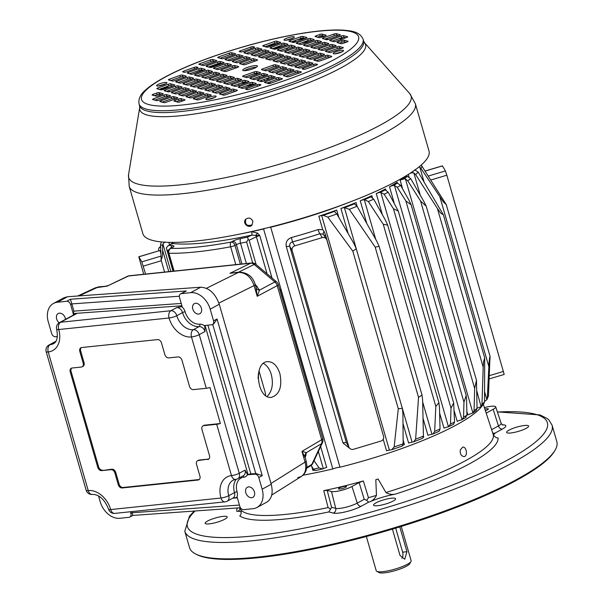 <?xml version="1.0" encoding="UTF-8"?>
<svg xmlns="http://www.w3.org/2000/svg" width="603" height="603" viewBox="0 0 603 603"><rect width="100%" height="100%" fill="white"/><g stroke="black" fill="none" stroke-linecap="round" stroke-linejoin="round"><path stroke-width="0.9" d="M197.58 460.752L198.447 460.285A3.822 2.781 -118.4 0 1 199.231 460.044L208.54 459.071L198.364 460.511A3.822 2.781 -118.4 0 0 197.58 460.752A3.822 2.781 -118.4 0 0 196.54 464.416L199.917 476.114A3.822 2.781 -118.4 0 1 198.869 479.777A3.822 2.781 -118.4 0 1 198.086 480.018L122.16 487.963A3.822 2.781 -118.4 0 1 118.256 484.661L114.879 472.956A3.822 2.781 -118.4 0 0 110.975 469.662L101.666 470.634A3.822 2.781 -118.4 0 1 97.761 467.333L70.219 371.915A3.822 2.781 -118.4 0 1 71.267 368.252A3.822 2.781 -118.4 0 1 72.043 368.018L81.36 367.039A3.822 2.781 -118.4 0 0 82.136 366.805A3.822 2.781 -118.4 0 0 83.184 363.142L79.807 351.443A3.822 2.781 -118.4 0 1 80.847 347.78A3.822 2.781 -118.4 0 1 81.631 347.539L157.556 339.595A3.822 2.781 -118.4 0 1 161.461 342.896L164.838 354.594A3.822 2.781 -118.4 0 0 168.742 357.896L178.058 356.923A3.822 2.781 -118.4 0 1 181.963 360.225L189.493 386.327A3.822 2.781 -118.4 0 0 193.397 389.628L206.294 388.279L191.483 336.971A21.979 15.987 61.6 0 1 169.036 317.992L58.725 329.532A21.979 15.987 61.6 0 1 48.225 351.964A5.736 1.131 163.9 0 1 46.175 351.677L86.191 490.299A5.736 5.736 0 0 0 92.297 494.415C99.088 494.347 104.53 499.307 108.638 509.279A5.736 5.736 0 0 0 114.743 513.394A5.736 3.769 84 0 1 110.688 509.565A5.736 1.131 163.9 0 1 108.638 509.279M296.035 55.227L292.056 54.127A1.915 0.377 -16.1 0 1 291.935 54.044A1.915 0.377 -16.1 0 1 293.111 53.328L303.407 49.634A1.915 0.377 -16.1 0 1 305.781 49.205L309.761 50.298A1.915 0.377 -16.1 0 1 309.882 50.388A1.915 0.377 -16.1 0 1 308.706 51.097L298.41 54.798A1.915 0.377 -16.1 0 1 296.035 55.227M322.213 237.627L294.784 245.843A3.822 3.746 149.6 0 0 292.161 250.539L348.805 446.77A3.822 3.746 149.6 0 0 353.501 449.28L380.93 441.064A3.822 3.746 149.6 0 0 383.553 436.368L326.909 240.137A3.822 3.746 149.6 0 0 322.213 237.627L319.922 233.723A3.822 0.58 72.1 0 1 318.105 229.57L322.703 229.622L318.836 216.228A3.822 0.754 163.9 0 1 321.678 215.542L389.387 450.117L391.739 449.702L394.143 446.966L398.297 408.766L352.808 251.165L356.267 248.753L353.969 243.627L336.806 213.975A139.497 27.565 163.9 0 1 327.806 217.133L352.808 251.165M291.739 66.021A1.915 0.377 -16.1 0 0 294.113 65.591L304.409 61.898A1.915 0.377 -16.1 0 0 305.585 61.182A1.915 0.377 -16.1 0 0 305.465 61.099L301.485 59.998A1.915 0.377 -16.1 0 0 299.111 60.436L288.814 64.129A1.915 0.377 -16.1 0 0 287.639 64.838A1.915 0.377 -16.1 0 0 287.759 64.928L291.739 66.021M326.562 50.584A1.915 0.377 -16.1 0 0 325.394 51.293A1.915 0.377 -16.1 0 0 325.514 51.383L329.487 52.476A1.915 0.377 -16.1 0 0 331.869 52.046L342.165 48.346A1.915 0.377 -16.1 0 0 343.333 47.637A1.915 0.377 -16.1 0 0 343.213 47.554L339.24 46.454A1.915 0.377 -16.1 0 0 336.858 46.883L326.562 50.584L326.909 51.768M306.045 68.885L316.341 65.184A1.915 0.377 -16.1 0 0 317.517 64.476A1.915 0.377 -16.1 0 0 317.397 64.393L316.07 64.024A1.915 0.377 -16.1 0 0 313.688 64.453L303.392 68.154A1.915 0.377 -16.1 0 0 302.224 68.863A1.915 0.377 -16.1 0 0 302.344 68.953L303.663 69.315A1.915 0.377 -16.1 0 0 306.045 68.885M454.255 411.118L457.21 421.361A3.822 0.754 -16.1 0 1 461.25 419.974L465.938 417.442M397.445 183.108A3.822 0.754 163.9 0 1 396.638 182.882A3.822 0.754 163.9 0 1 397.166 182.279A133.323 26.344 163.9 0 1 389.508 186.787A3.822 0.754 163.9 0 1 393.548 185.4A135.901 26.849 -16.1 0 0 397.445 183.108L400.596 185.34A27386.421 17635.18 64.1 0 1 409.015 200.294L411.14 204.809L405.872 200.957L397.234 187.307L394.407 185.362L393.548 185.4M224.829 71.523L220.849 70.43A1.915 0.377 -16.1 0 1 220.728 70.34A1.915 0.377 -16.1 0 1 221.904 69.631L232.2 65.938A1.915 0.377 -16.1 0 1 234.582 65.501L238.554 66.601A1.915 0.377 -16.1 0 1 238.675 66.684A1.915 0.377 -16.1 0 1 237.499 67.4L227.203 71.094A1.915 0.377 -16.1 0 1 224.829 71.523M359.117 482.581L351.971 486.485A12.422 2.457 -16.1 0 1 331.477 491.513L327.218 490.405L323.743 490.684A131.371 25.959 -16.1 0 0 363.368 480.96L359.117 482.581L364.22 499.299L366.692 500.309L368.652 502.163L361.137 506.271A3.822 2.804 61.3 0 1 357.247 503.106L364.22 499.299M363.368 480.96L368.456 497.679L366.692 500.309M493.02 434.002C494.324 436.655 496.013 437.982 498.07 437.989A135.811 26.834 163.9 0 1 395.342 494.143C392.086 494.784 388.95 494.249 385.928 492.53L378.089 479.008A131.446 25.974 -16.1 0 1 375.812 479.694L376.468 495.38C374.885 498.493 372.654 500.648 369.79 501.847A135.811 26.834 163.9 0 1 368.652 502.163M239.655 507.794L239.783 508.306C239.821 510.349 238.803 511.329 236.73 511.261A135.811 26.834 163.9 0 1 237.288 507.967M327.218 490.405L331.582 507.304L328.846 511.932A135.811 26.834 163.9 0 1 239.73 515.889C241.087 514.849 241.471 512.889 240.891 510.017L240.28 507.749M330.678 509.143L328.115 507.575L323.743 490.684M460.255 449.981L462.72 447.117C466.594 446.401 468.049 456.448 463.986 456.592C461.22 456.132 459.976 453.931 460.255 449.981M241.17 511.962A25.801 5.095 -16.1 0 0 236.73 511.261M289.063 41.321A1.915 0.377 163.9 0 1 288.943 41.238A1.915 0.377 163.9 0 1 290.118 40.522L300.415 36.828A1.915 0.377 163.9 0 1 302.789 36.399L306.769 37.492A1.915 0.377 163.9 0 1 306.889 37.582A1.915 0.377 163.9 0 1 305.713 38.291L295.417 41.984A1.915 0.377 163.9 0 1 293.035 42.421L289.063 41.321M198.666 76.287L194.686 75.187A1.915 0.377 -16.1 0 1 194.565 75.104A1.915 0.377 -16.1 0 1 195.741 74.395L206.038 70.694A1.915 0.377 -16.1 0 1 208.412 70.265L212.392 71.358A1.915 0.377 -16.1 0 1 212.512 71.448A1.915 0.377 -16.1 0 1 211.336 72.156L201.04 75.857A1.915 0.377 -16.1 0 1 198.666 76.287M172.179 243.258L172.141 242.406M256.147 264.566L249.129 240.265L248.217 239.368L247.501 237.152L251.647 235.14A2.864 0.927 77.8 0 0 251.624 231.665A133.323 26.344 163.9 0 0 263.571 228.959L332.833 468.938A133.323 26.344 163.9 0 1 303 475.187M238.456 234.333A133.323 26.344 163.9 0 0 251.624 231.665L257.587 233.127L259.772 235.607L271.998 277.968M279.581 288.973L280.885 289.719L279.996 290.405M280.885 289.719L315.105 408.276L314.367 409.505M314.909 48.451A1.915 0.377 -16.1 0 0 317.284 48.021L327.58 44.328A1.915 0.377 -16.1 0 0 328.756 43.612A1.915 0.377 -16.1 0 0 328.635 43.529L324.663 42.429A1.915 0.377 -16.1 0 0 322.281 42.866L311.985 46.559A1.915 0.377 -16.1 0 0 310.809 47.268A1.915 0.377 -16.1 0 0 310.929 47.358L314.909 48.451M423.412 436.022L423.736 437.137A3.822 0.754 -16.1 0 0 423.216 437.363M345.18 207.455A135.901 26.849 -16.1 0 0 354.398 203.844L357.074 206.264A139.497 27.565 163.9 0 1 349.295 209.331L344.381 207.568L412.09 442.142L413.643 441.833L415.633 439.172L418.527 397.332L422.04 395.108L422.628 399.985L423.419 436.105L422.891 437.944L422.108 438.419M354.398 203.844A3.822 0.754 163.9 0 1 354.315 203.739A3.822 0.754 163.9 0 1 356.026 202.555A133.323 26.344 163.9 0 1 340.906 208.48A3.822 0.754 163.9 0 1 344.381 207.568M491.611 429.668L498.455 425.929L493.171 409.309L486.191 413.13M315.995 53.109L305.698 56.803A1.915 0.377 -16.1 0 1 303.324 57.24L299.344 56.139A1.915 0.377 -16.1 0 1 299.224 56.056A1.915 0.377 -16.1 0 1 300.4 55.34L310.696 51.647A1.915 0.377 -16.1 0 1 313.078 51.217L317.05 52.31A1.915 0.377 -16.1 0 1 317.17 52.401A1.915 0.377 -16.1 0 1 315.995 53.109M176.272 101.696L179.038 100.701L178.571 99.065L175.134 100.294A1.915 0.377 163.9 0 0 173.966 101.01A1.915 0.377 163.9 0 0 174.086 101.093L178.058 102.193A1.915 0.377 163.9 0 0 180.44 101.756L183.87 100.528A1.915 0.377 163.9 0 0 185.046 99.812A1.915 0.377 163.9 0 0 184.925 99.729L180.945 98.628A1.915 0.377 163.9 0 0 178.571 99.065M272.865 72.797A1.915 0.377 -16.1 0 0 275.239 72.368L285.536 68.667A1.915 0.377 -16.1 0 0 286.711 67.958A1.915 0.377 -16.1 0 0 286.591 67.868L282.611 66.775A1.915 0.377 -16.1 0 0 280.237 67.204L269.94 70.905A1.915 0.377 -16.1 0 0 268.765 71.614A1.915 0.377 -16.1 0 0 268.885 71.704L272.865 72.797M343.959 40.13A1.915 0.377 -16.1 0 0 341.584 40.567L338.147 41.795A1.915 0.377 -16.1 0 0 336.979 42.511A1.915 0.377 -16.1 0 0 337.1 42.594L341.072 43.695A1.915 0.377 -16.1 0 0 343.454 43.258L346.883 42.029A1.915 0.377 -16.1 0 0 348.059 41.313A1.915 0.377 -16.1 0 0 347.939 41.23L343.959 40.13L344.434 41.773L346.228 42.263M339.285 43.197L342.052 42.202A1.915 0.377 163.9 0 1 344.434 41.773M398.297 408.766L402.314 408.291L402.91 413.176L403.151 443.816L402.141 446.001M337.559 206.61A148.918 29.426 163.9 0 1 142.851 233.663L129.193 186.342A148.918 29.426 163.9 0 0 323.901 159.29A148.918 29.426 163.9 0 0 415.354 103.746L429.012 151.067A148.918 29.426 163.9 0 1 337.559 206.61M252.876 221.278L252.077 225.025C248.835 229.117 242.014 223.05 245.609 219.349C248.609 217.193 251.029 217.834 252.876 221.271L252.876 221.278M303.641 45.346A1.915 0.377 163.9 0 1 303.52 45.263A1.915 0.377 163.9 0 1 304.696 44.547L314.992 40.853A1.915 0.377 163.9 0 1 317.366 40.416L321.346 41.517A1.915 0.377 163.9 0 1 321.467 41.599A1.915 0.377 163.9 0 1 320.291 42.316L309.995 46.009A1.915 0.377 163.9 0 1 307.62 46.439L303.641 45.346M322.198 50.464A1.915 0.377 -16.1 0 0 324.58 50.034L334.876 46.341A1.915 0.377 -16.1 0 0 336.044 45.624A1.915 0.377 -16.1 0 0 335.924 45.542L331.952 44.441A1.915 0.377 -16.1 0 0 329.57 44.878L319.273 48.572A1.915 0.377 -16.1 0 0 318.098 49.28A1.915 0.377 -16.1 0 0 318.218 49.371L322.198 50.464M207.153 90.616L216.794 87.156A1.915 0.377 -16.1 0 1 219.168 86.719L220.962 87.216M222.673 86.184L218.701 85.083A1.915 0.377 163.9 0 0 216.319 85.513L206.022 89.214A1.915 0.377 163.9 0 0 204.847 89.922A1.915 0.377 163.9 0 0 204.967 90.013L208.947 91.106A1.915 0.377 163.9 0 0 211.321 90.676L221.618 86.983A1.915 0.377 163.9 0 0 222.793 86.267A1.915 0.377 163.9 0 0 222.673 86.184L222.741 86.402M215.384 84.171A1.915 0.377 163.9 0 1 215.505 84.254A1.915 0.377 163.9 0 1 214.329 84.97L204.033 88.664A1.915 0.377 163.9 0 1 201.658 89.093L197.678 88A1.915 0.377 163.9 0 1 197.558 87.91A1.915 0.377 163.9 0 1 198.734 87.201L209.03 83.508A1.915 0.377 163.9 0 1 211.404 83.071L215.444 84.39M262.652 68.893A1.915 0.377 -16.1 0 0 261.476 69.601A1.915 0.377 -16.1 0 0 261.596 69.692L265.569 70.785A1.915 0.377 -16.1 0 0 267.951 70.355L278.247 66.662A1.915 0.377 -16.1 0 0 279.423 65.946A1.915 0.377 -16.1 0 0 279.302 65.863L275.322 64.762A1.915 0.377 -16.1 0 0 272.948 65.199L262.652 68.893L262.991 70.076M270.943 83.161A1.915 0.377 163.9 0 1 268.569 83.591L264.589 82.498A1.915 0.377 163.9 0 1 264.468 82.415A1.915 0.377 163.9 0 1 265.644 81.699L275.94 78.006A1.915 0.377 163.9 0 1 278.315 77.568L282.294 78.669A1.915 0.377 163.9 0 1 282.415 78.752A1.915 0.377 163.9 0 1 281.239 79.468L270.943 83.161M199.276 479.491A3.822 2.781 -118.4 0 1 198.952 479.551L123.027 487.495A3.822 2.781 -118.4 0 1 119.123 484.194L115.746 472.488A3.822 2.781 -118.4 0 0 111.841 469.187L101.666 470.634M256.26 288.181A5.736 3.95 158.4 0 0 259.486 290.156L257.21 296.314L254.112 285.588C250.961 276.905 245.76 272.503 238.502 272.398A5.736 3.769 -96 0 1 239.346 272.157L229.969 273.287L250.69 263.217L128.56 275.993A5.736 4.153 -115.3 0 0 127.55 276.272L107.093 286.146L95.402 287.812L77.742 296.005M227.331 60.232L236.971 56.78L236.497 55.137L226.2 58.83A1.915 0.377 163.9 0 0 225.025 59.546A1.915 0.377 163.9 0 0 225.145 59.629L229.125 60.73A1.915 0.377 163.9 0 0 231.499 60.292L241.795 56.599A1.915 0.377 163.9 0 0 242.971 55.891A1.915 0.377 163.9 0 0 242.851 55.8L238.871 54.707A1.915 0.377 163.9 0 0 236.497 55.137M201.123 68.252A1.915 0.377 -16.1 0 0 198.749 68.682L188.453 72.383A1.915 0.377 -16.1 0 0 187.277 73.091A1.915 0.377 -16.1 0 0 187.397 73.182L191.37 74.275A1.915 0.377 -16.1 0 0 193.751 73.845L204.048 70.152A1.915 0.377 -16.1 0 0 205.224 69.435A1.915 0.377 -16.1 0 0 205.103 69.353L201.123 68.252L201.598 69.888A1.915 0.377 163.9 0 0 199.216 70.325L189.583 73.785M255.077 284.096L259.486 290.156L274.855 281.955L254.18 264.476L238.381 272.255M255.762 286.44A5.736 2.985 141.7 0 0 257.285 286.493M218.625 74.169L208.329 77.862A1.915 0.377 -16.1 0 1 205.955 78.3L201.975 77.199A1.915 0.377 -16.1 0 1 201.854 77.116A1.915 0.377 -16.1 0 1 203.03 76.4L213.326 72.707A1.915 0.377 -16.1 0 1 215.701 72.277L219.68 73.37A1.915 0.377 -16.1 0 1 219.801 73.46A1.915 0.377 -16.1 0 1 218.625 74.169M213.243 80.312L209.264 79.212A1.915 0.377 -16.1 0 1 209.143 79.129A1.915 0.377 -16.1 0 1 210.319 78.413L220.615 74.719A1.915 0.377 -16.1 0 1 222.997 74.29L226.969 75.383A1.915 0.377 -16.1 0 1 227.09 75.473A1.915 0.377 -16.1 0 1 225.914 76.182L215.618 79.875A1.915 0.377 -16.1 0 1 213.243 80.312M555.167 450.026L554.511 451.15A190.186 37.574 163.9 0 1 383.855 531.635A190.186 37.574 163.9 0 1 196.555 554.466L195.402 553.863A191.143 37.763 -16.1 0 0 383.644 530.911A191.143 37.763 -16.1 0 0 555.167 450.026A191.143 37.763 -16.1 0 0 556.825 441.622L552.092 425.221A191.143 37.763 163.9 0 1 378.91 514.51A191.143 37.763 163.9 0 1 184.789 531.235L189.523 547.637A191.143 37.763 -16.1 0 0 195.402 553.863M421.211 165.049L446.258 204.621L443.28 201.839L420.962 168.418L419.108 166.843M484.518 401.379A3.822 0.754 -16.1 0 1 484.646 401.334L486.9 399.676L487.307 398.259A139.497 27.565 -16.1 0 0 488.438 395.922L490.02 356.23L446.258 204.621M488.438 395.922L486.87 399.721L484.639 391.837M490.028 359.109C490.247 351.557 488.784 363.579 488.867 366.647L439.934 197.098M250.818 473.935A1.915 0.377 -16.1 0 0 248.112 474.719L254.873 474.192L256.034 473.559A3.822 0.754 163.9 0 1 255.793 473.581L250.818 473.935L207.877 325.168M266.775 83.101L276.415 79.641L275.94 78.006M258.71 73.672L256.923 73.174A1.915 0.377 -16.1 0 0 254.541 73.611L254.067 71.968A1.915 0.377 163.9 0 1 256.448 71.538L260.421 72.631A1.915 0.377 163.9 0 1 260.541 72.722A1.915 0.377 163.9 0 1 259.373 73.43L249.077 77.124A1.915 0.377 163.9 0 1 246.695 77.561L242.723 76.46A1.915 0.377 163.9 0 1 242.602 76.377A1.915 0.377 163.9 0 1 243.77 75.661L254.067 71.968M256.365 79.136A1.915 0.377 163.9 0 1 253.984 79.573L250.011 78.473A1.915 0.377 163.9 0 1 249.891 78.39A1.915 0.377 163.9 0 1 251.067 77.674L261.363 73.981A1.915 0.377 163.9 0 1 263.737 73.551L267.717 74.644A1.915 0.377 163.9 0 1 267.838 74.734A1.915 0.377 163.9 0 1 266.662 75.443L256.365 79.136M333.783 41.682A1.915 0.377 -16.1 0 0 336.165 41.245L346.461 37.552A1.915 0.377 -16.1 0 0 347.63 36.836A1.915 0.377 -16.1 0 0 347.509 36.753L343.537 35.66A1.915 0.377 -16.1 0 0 341.155 36.09L330.859 39.783A1.915 0.377 -16.1 0 0 329.69 40.499A1.915 0.377 -16.1 0 0 329.811 40.582L333.783 41.682M248.549 486.907A5.736 4.168 -118.4 0 0 247.381 487.262A5.736 4.168 -118.4 0 0 246.439 494.294A5.736 4.168 -118.4 0 0 252.838 497.347A5.736 4.168 -118.4 0 0 254.134 491.076A5.736 4.168 -118.4 0 0 248.549 486.907M323.283 55.122A1.915 0.377 -16.1 0 0 324.459 54.413A1.915 0.377 -16.1 0 0 324.339 54.323L320.366 53.23A1.915 0.377 -16.1 0 0 317.985 53.659L307.688 57.353A1.915 0.377 -16.1 0 0 306.512 58.069A1.915 0.377 -16.1 0 0 306.633 58.152L310.613 59.252A1.915 0.377 -16.1 0 0 312.995 58.815L323.283 55.122M177.953 85.822A1.915 0.377 -16.1 0 0 175.571 86.259L165.282 89.953A1.915 0.377 -16.1 0 0 164.106 90.661A1.915 0.377 -16.1 0 0 164.227 90.752L168.199 91.844A1.915 0.377 -16.1 0 0 170.581 91.415L180.877 87.721A1.915 0.377 -16.1 0 0 182.053 87.005A1.915 0.377 -16.1 0 0 181.933 86.922L177.953 85.822L178.428 87.458A1.915 0.377 163.9 0 0 176.046 87.895L166.413 91.355M170.664 83.809A1.915 0.377 -16.1 0 0 168.282 84.247L157.986 87.94A1.915 0.377 -16.1 0 0 156.818 88.649A1.915 0.377 -16.1 0 0 156.938 88.739L160.911 89.832A1.915 0.377 -16.1 0 0 163.292 89.402L173.589 85.709A1.915 0.377 -16.1 0 0 174.757 84.993A1.915 0.377 -16.1 0 0 174.636 84.91L170.664 83.809L171.139 85.453A1.915 0.377 163.9 0 0 168.757 85.882L159.124 89.342M204.764 326.155L204.583 325.514L211.743 324.768A3.822 2.781 -118.4 0 0 212.527 324.527A3.822 2.781 -118.4 0 0 213.568 320.864L210.191 309.166A19.115 13.899 -118.4 0 0 190.669 292.659L181.36 293.631A3.822 2.781 -118.4 0 0 180.576 293.872A3.822 2.781 -118.4 0 0 179.536 297.535L182.129 306.535L176.679 307.613A5.736 4.168 -118.4 0 1 182.536 312.558A1.915 0.377 163.9 0 1 185.121 311.789A14.336 10.424 -118.4 0 0 199.766 324.165A7.643 5.563 61.6 0 1 204.764 326.155L204.982 331.537L199.246 334.65L239.255 473.272L244.999 470.159L247.712 474.938M181.91 305.774L73.264 313.545L76.347 313.748L60.624 322.258L170.935 310.718L176.679 307.613M57.413 336.557L55.544 336.753A3.822 2.781 -118.4 0 1 51.639 333.451L48.263 321.746A19.115 13.899 -118.4 0 1 53.486 303.437L63.971 297.769L67.581 296.729L57.391 302.246A19.115 13.899 -118.4 0 0 53.486 303.437M221.738 94.633L231.371 91.181A1.915 0.377 -16.1 0 1 233.753 90.744L235.539 91.241M237.25 90.201L233.278 89.108A1.915 0.377 163.9 0 0 230.896 89.538L220.6 93.231A1.915 0.377 163.9 0 0 219.432 93.947A1.915 0.377 163.9 0 0 219.552 94.03L223.525 95.131A1.915 0.377 163.9 0 0 225.906 94.694L236.203 91A1.915 0.377 163.9 0 0 237.371 90.292A1.915 0.377 163.9 0 0 237.25 90.201L237.318 90.427M229.962 88.189A1.915 0.377 163.9 0 1 230.082 88.279A1.915 0.377 163.9 0 1 228.914 88.988L218.618 92.689A1.915 0.377 163.9 0 1 216.236 93.118L212.256 92.018A1.915 0.377 163.9 0 1 212.135 91.935A1.915 0.377 163.9 0 1 213.311 91.226L223.607 87.525A1.915 0.377 163.9 0 1 225.989 87.096L230.029 88.415M238.426 87.262L242.398 88.355A1.915 0.377 163.9 0 0 244.78 87.925L255.077 84.232A1.915 0.377 163.9 0 0 256.252 83.516A1.915 0.377 163.9 0 0 256.132 83.433L252.152 82.332A1.915 0.377 163.9 0 0 249.77 82.769L239.481 86.463A1.915 0.377 163.9 0 0 238.306 87.171A1.915 0.377 163.9 0 0 238.426 87.262M193.382 98.794A1.915 0.377 163.9 0 1 193.261 98.711A1.915 0.377 163.9 0 1 194.437 97.995L204.734 94.302A1.915 0.377 163.9 0 1 207.115 93.872L211.088 94.965A1.915 0.377 163.9 0 1 211.208 95.055A1.915 0.377 163.9 0 1 210.032 95.764L199.736 99.457A1.915 0.377 163.9 0 1 197.362 99.894L193.382 98.794M241.547 79.408A1.915 0.377 163.9 0 1 241.667 79.49A1.915 0.377 163.9 0 1 240.499 80.207L230.203 83.9A1.915 0.377 163.9 0 1 227.821 84.337L223.849 83.237A1.915 0.377 163.9 0 1 223.728 83.154A1.915 0.377 163.9 0 1 224.896 82.438L235.193 78.744A1.915 0.377 163.9 0 1 237.574 78.307L241.615 79.626M272.375 48.7L282.008 45.24A1.915 0.377 -16.1 0 1 284.39 44.81L286.176 45.3M287.895 44.268L283.915 43.167A1.915 0.377 163.9 0 0 281.533 43.604L271.237 47.298A1.915 0.377 163.9 0 0 270.069 48.006A1.915 0.377 163.9 0 0 270.189 48.097L274.161 49.19A1.915 0.377 163.9 0 0 276.543 48.76L286.84 45.067A1.915 0.377 163.9 0 0 288.015 44.351A1.915 0.377 163.9 0 0 287.895 44.268L287.955 44.486M160.692 250.253A3.822 3.739 -0.7 0 1 160.157 250.441L138.811 256.757L143.702 274.259M145.549 274.064L141.818 261.853L138.811 256.757M294.241 54.73L303.882 51.278A1.915 0.377 163.9 0 1 306.256 50.84L305.781 49.205M284.518 74.923A1.915 0.377 -16.1 0 0 283.342 75.639A1.915 0.377 -16.1 0 0 283.463 75.722L287.443 76.822A1.915 0.377 -16.1 0 0 289.817 76.385L300.113 72.692A1.915 0.377 -16.1 0 0 301.289 71.983A1.915 0.377 -16.1 0 0 301.168 71.893L297.196 70.8A1.915 0.377 -16.1 0 0 294.814 71.229L284.518 74.923L284.857 76.106M277.229 72.91A1.915 0.377 -16.1 0 0 276.053 73.626A1.915 0.377 -16.1 0 0 276.174 73.709L280.154 74.81A1.915 0.377 -16.1 0 0 282.528 74.373L292.824 70.679A1.915 0.377 -16.1 0 0 294 69.971A1.915 0.377 -16.1 0 0 293.88 69.88L289.9 68.787A1.915 0.377 -16.1 0 0 287.525 69.217L277.229 72.91L277.568 74.094M153.268 94.264L156.697 93.028A1.915 0.377 -16.1 0 1 159.079 92.598L163.051 93.691A1.915 0.377 -16.1 0 1 163.172 93.782A1.915 0.377 -16.1 0 1 162.003 94.49L158.566 95.726A1.915 0.377 -16.1 0 1 156.192 96.156L152.212 95.063A1.915 0.377 -16.1 0 1 152.092 94.973A1.915 0.377 -16.1 0 1 153.268 94.264L153.607 95.447M159.267 94.211L159.35 94.49A5.178 1.025 163.9 0 0 161.333 94.731L159.554 94.234A1.915 0.377 163.9 0 0 157.172 94.671L154.398 95.666M279.664 50.712L289.297 47.253L288.829 45.617L278.533 49.31A1.915 0.377 163.9 0 0 277.357 50.019A1.915 0.377 163.9 0 0 277.478 50.109L281.45 51.202A1.915 0.377 163.9 0 0 283.832 50.773L294.128 47.079A1.915 0.377 163.9 0 0 295.304 46.363A1.915 0.377 163.9 0 0 295.184 46.28L291.204 45.18A1.915 0.377 163.9 0 0 288.829 45.617M202.088 93.993L200.294 93.495A1.915 0.377 -16.1 0 0 197.92 93.925L197.445 92.289A1.915 0.377 163.9 0 1 199.819 91.86L203.799 92.952A1.915 0.377 163.9 0 1 203.92 93.043A1.915 0.377 163.9 0 1 202.744 93.751L192.447 97.445A1.915 0.377 163.9 0 1 190.073 97.882L186.093 96.782A1.915 0.377 163.9 0 1 185.973 96.699A1.915 0.377 163.9 0 1 187.149 95.983L197.445 92.289M168.961 90.435L169.3 91.618A5.178 1.025 163.9 0 1 169.292 91.769M294.196 57.986L298.176 59.086A1.915 0.377 -16.1 0 1 298.297 59.169A1.915 0.377 -16.1 0 1 297.121 59.885L286.824 63.579A1.915 0.377 -16.1 0 1 284.45 64.016L280.47 62.916A1.915 0.377 -16.1 0 1 280.35 62.833A1.915 0.377 -16.1 0 1 281.526 62.117L291.822 58.423A1.915 0.377 -16.1 0 1 294.196 57.986L294.671 59.629L296.465 60.119M285.649 76.325L295.289 72.865A1.915 0.377 163.9 0 1 297.663 72.435L297.196 70.8M169.571 79.151A1.915 0.377 -16.1 0 0 168.403 79.867A1.915 0.377 -16.1 0 0 168.523 79.95L172.496 81.051A1.915 0.377 -16.1 0 0 174.878 80.614L185.174 76.92A1.915 0.377 -16.1 0 0 186.342 76.212A1.915 0.377 -16.1 0 0 186.221 76.121L182.249 75.028A1.915 0.377 -16.1 0 0 179.867 75.458L169.571 79.151L169.918 80.335M159.931 101.545L163.903 102.646A1.915 0.377 163.9 0 0 166.285 102.209L176.581 98.515A1.915 0.377 163.9 0 0 177.757 97.799A1.915 0.377 163.9 0 0 177.636 97.716L173.656 96.616A1.915 0.377 163.9 0 0 171.282 97.053L160.986 100.746A1.915 0.377 163.9 0 0 159.81 101.462A1.915 0.377 163.9 0 0 159.931 101.545M276.302 53.049A1.915 0.377 163.9 0 1 276.423 53.139A1.915 0.377 163.9 0 1 275.254 53.848L264.958 57.549A1.915 0.377 163.9 0 1 262.576 57.978L258.604 56.878A1.915 0.377 163.9 0 1 258.483 56.795A1.915 0.377 163.9 0 1 259.652 56.079L269.948 52.386A1.915 0.377 163.9 0 1 272.33 51.956L276.37 53.275M277.154 62.003L273.182 60.903A1.915 0.377 -16.1 0 1 273.061 60.82A1.915 0.377 -16.1 0 1 274.237 60.104L284.533 56.411A1.915 0.377 -16.1 0 1 286.907 55.981L290.887 57.074A1.915 0.377 -16.1 0 1 291.008 57.157A1.915 0.377 -16.1 0 1 289.832 57.873L279.536 61.566A1.915 0.377 -16.1 0 1 277.154 62.003M253.501 55.476L263.134 52.016A1.915 0.377 -16.1 0 1 265.516 51.579L267.302 52.077M269.013 51.036L265.041 49.943A1.915 0.377 163.9 0 0 262.659 50.373L252.363 54.074A1.915 0.377 163.9 0 0 251.195 54.783A1.915 0.377 163.9 0 0 251.315 54.873L255.288 55.966A1.915 0.377 163.9 0 0 257.669 55.536L267.966 51.835A1.915 0.377 163.9 0 0 269.134 51.127A1.915 0.377 163.9 0 0 269.013 51.036L269.081 51.263M279.898 373.664C277.214 365.614 273.091 361.604 267.544 361.642C252.951 362.297 257.127 399.699 271.523 397.324C279.566 394.543 282.355 386.659 279.898 373.664M166.368 94.611L170.34 95.704A1.915 0.377 -16.1 0 1 170.461 95.794A1.915 0.377 -16.1 0 1 169.292 96.503L158.996 100.196A1.915 0.377 -16.1 0 1 156.614 100.633L152.642 99.533A1.915 0.377 -16.1 0 1 152.521 99.45A1.915 0.377 -16.1 0 1 153.69 98.734L163.986 95.04A1.915 0.377 -16.1 0 1 166.368 94.611L166.843 96.246L168.629 96.744M308.05 51.338L306.256 50.84M265.524 395.455A9.558 6.95 -118.4 0 0 265.079 391.965L258.973 370.807M190.669 292.659L200.746 287.209L67.581 296.729M73.204 313.575L70.611 304.575A3.822 2.781 -118.4 0 0 66.707 301.274L57.391 302.246M284.767 52.122L288.747 53.215A1.915 0.377 163.9 0 0 291.121 52.785L301.417 49.092A1.915 0.377 163.9 0 0 302.593 48.376A1.915 0.377 163.9 0 0 302.472 48.293L298.493 47.192A1.915 0.377 163.9 0 0 296.118 47.622L285.822 51.323A1.915 0.377 163.9 0 0 284.646 52.031A1.915 0.377 163.9 0 0 284.767 52.122M292.169 70.92L290.375 70.423L289.9 68.787M275.006 76.656A1.915 0.377 163.9 0 1 275.126 76.739A1.915 0.377 163.9 0 1 273.95 77.455L263.654 81.149A1.915 0.377 163.9 0 1 261.28 81.586L257.3 80.485A1.915 0.377 163.9 0 1 257.18 80.403A1.915 0.377 163.9 0 1 258.355 79.686L268.652 75.993A1.915 0.377 163.9 0 1 271.026 75.556L275.066 76.883M81.315 347.599A3.822 2.781 -118.4 0 0 80.674 350.969L79.807 351.443M260.767 84.714L259.441 84.345A1.915 0.377 163.9 0 0 257.066 84.774L246.77 88.475A1.915 0.377 163.9 0 0 245.594 89.184A1.915 0.377 163.9 0 0 245.715 89.274L247.042 89.636A1.915 0.377 163.9 0 0 249.416 89.206L259.712 85.505A1.915 0.377 163.9 0 0 260.888 84.797A1.915 0.377 163.9 0 0 260.767 84.714L260.835 84.933M439.617 413.063L443.981 428.168A3.822 0.754 -16.1 0 1 448.165 426.879L453.486 424.361L454.556 422.025L453.652 402.932L451.014 408.178L393.442 208.728L398.281 211.088L388.219 192.191A139.497 27.565 163.9 0 1 384.156 194.234A27386.421 21913.517 58.3 0 1 393.442 208.728M376.272 193.593A3.822 0.754 163.9 0 1 380.455 192.304A135.901 26.849 -16.1 0 0 385.189 189.922A3.822 0.754 163.9 0 1 384.706 189.711A3.822 0.754 163.9 0 1 385.566 188.92A133.323 26.344 163.9 0 1 376.272 193.593L382.347 214.63M384.156 194.234L380.455 192.304M484.382 407.605L485.521 407.327A12.422 2.457 -16.1 0 1 495.726 406.867L501.131 423.359L502.691 425.123M267.091 396.435C272.134 391.4 273.551 384.103 271.327 374.561C269.662 369.119 267.023 365.403 263.405 363.428M225.258 76.423L223.464 75.925L222.997 74.29M200.038 63.594L210.334 59.901A1.915 0.377 -16.1 0 1 212.708 59.471L216.688 60.564A1.915 0.377 -16.1 0 1 216.809 60.647A1.915 0.377 -16.1 0 1 215.633 61.363L205.337 65.056A1.915 0.377 -16.1 0 1 202.955 65.493L198.982 64.393A1.915 0.377 -16.1 0 1 198.862 64.31A1.915 0.377 -16.1 0 1 200.038 63.594L200.377 64.777M214.97 61.596L213.183 61.107A1.915 0.377 163.9 0 0 210.801 61.536L201.168 64.996M222.922 63.375A1.915 0.377 -16.1 0 0 224.097 62.659A1.915 0.377 -16.1 0 0 223.977 62.576L219.997 61.476A1.915 0.377 -16.1 0 0 217.623 61.913L207.326 65.606A1.915 0.377 -16.1 0 0 206.151 66.322A1.915 0.377 -16.1 0 0 206.271 66.405L210.251 67.506A1.915 0.377 -16.1 0 0 212.625 67.069L222.922 63.375M217.856 57.617A1.915 0.377 163.9 0 1 217.736 57.534A1.915 0.377 163.9 0 1 218.912 56.818L229.208 53.124A1.915 0.377 163.9 0 1 231.582 52.695L235.562 53.788A1.915 0.377 163.9 0 1 235.683 53.878A1.915 0.377 163.9 0 1 234.507 54.587L224.21 58.287A1.915 0.377 163.9 0 1 221.836 58.717L217.856 57.617M176.867 81.164L187.156 77.47A1.915 0.377 -16.1 0 1 189.538 77.041L193.518 78.134A1.915 0.377 -16.1 0 1 193.638 78.224A1.915 0.377 -16.1 0 1 192.463 78.933L182.166 82.626A1.915 0.377 -16.1 0 1 179.784 83.063L175.812 81.963A1.915 0.377 -16.1 0 1 175.692 81.88A1.915 0.377 -16.1 0 1 176.867 81.164L177.207 82.347M191.799 79.166L190.013 78.676A1.915 0.377 163.9 0 0 187.631 79.106L177.998 82.566M492.772 433.195L494.829 433.203A135.811 26.834 163.9 0 1 495.078 433.369L492.96 433.768M495.078 433.369A25.801 5.095 -16.1 0 0 493.42 434.884M73.264 313.545L73.905 311.118L71.825 303.912L70.611 304.575M482.905 404.734A133.323 26.344 163.9 0 1 339.971 467.204A6.113 1.206 -16.1 0 0 332.833 468.938M263.571 228.959A6.113 1.206 163.9 0 1 265.704 228.22M268.629 227.497A6.113 1.206 163.9 0 1 270.702 227.225L339.971 467.204M315.361 470.506L313.349 469.187A139.497 27.565 -16.1 0 0 319.108 467.958L314.035 460.707M314.253 470.25A3.822 0.754 -16.1 0 0 312.897 470.446L311.676 466.209M217.969 74.41L216.176 73.913L215.701 72.277M244.019 52.86A1.915 0.377 163.9 0 1 243.898 52.77A1.915 0.377 163.9 0 1 245.074 52.062L255.371 48.368A1.915 0.377 163.9 0 1 257.752 47.931L261.725 49.031A1.915 0.377 163.9 0 1 261.845 49.114A1.915 0.377 163.9 0 1 260.669 49.83L250.381 53.524A1.915 0.377 163.9 0 1 247.999 53.953L244.019 52.86M236.843 67.634L235.049 67.137A1.915 0.377 163.9 0 0 232.675 67.574L223.035 71.033M226.027 83.84L235.667 80.38L235.193 78.744M196.827 79.046L200.807 80.146A1.915 0.377 -16.1 0 1 200.927 80.229A1.915 0.377 -16.1 0 1 199.751 80.945L189.455 84.639A1.915 0.377 -16.1 0 1 187.073 85.076L183.101 83.975A1.915 0.377 -16.1 0 1 182.98 83.892A1.915 0.377 -16.1 0 1 184.156 83.176L194.452 79.483A1.915 0.377 -16.1 0 1 196.827 79.046L197.302 80.689L199.096 81.179M273.295 77.689L271.501 77.199A1.915 0.377 -16.1 0 0 269.119 77.629L268.652 75.993M277.584 66.895L275.797 66.398A1.915 0.377 163.9 0 0 273.415 66.835L263.782 70.295M183.214 100.761L181.42 100.271A1.915 0.377 -16.1 0 0 179.038 100.701M247.124 82.453L245.338 81.963A1.915 0.377 -16.1 0 0 242.956 82.392L242.481 80.757A1.915 0.377 163.9 0 1 244.863 80.32L248.835 81.42A1.915 0.377 163.9 0 1 248.956 81.503A1.915 0.377 163.9 0 1 247.788 82.219L237.492 85.912A1.915 0.377 163.9 0 1 235.11 86.342L231.137 85.249A1.915 0.377 163.9 0 1 231.017 85.159A1.915 0.377 163.9 0 1 232.185 84.45L242.481 80.757M172.571 91.965L182.867 88.264A1.915 0.377 -16.1 0 1 185.242 87.834L189.221 88.935A1.915 0.377 -16.1 0 1 189.342 89.018A1.915 0.377 -16.1 0 1 188.166 89.726L177.87 93.427A1.915 0.377 -16.1 0 1 175.488 93.857L171.516 92.764A1.915 0.377 -16.1 0 1 171.395 92.674A1.915 0.377 -16.1 0 1 172.571 91.965L172.91 93.148M187.503 89.968L185.716 89.47A1.915 0.377 163.9 0 0 183.335 89.907L173.702 93.367M232.434 61.642L236.414 62.742A1.915 0.377 163.9 0 0 238.788 62.305L249.084 58.612A1.915 0.377 163.9 0 0 250.26 57.903A1.915 0.377 163.9 0 0 250.139 57.813L246.167 56.72A1.915 0.377 163.9 0 0 243.785 57.149L233.489 60.843A1.915 0.377 163.9 0 0 232.313 61.559A1.915 0.377 163.9 0 0 232.434 61.642M218.738 81.827L228.379 78.367L227.904 76.732L217.608 80.425A1.915 0.377 163.9 0 0 216.432 81.141A1.915 0.377 163.9 0 0 216.552 81.224L220.532 82.325A1.915 0.377 163.9 0 0 222.914 81.887L233.203 78.194A1.915 0.377 163.9 0 0 234.379 77.478A1.915 0.377 163.9 0 0 234.258 77.395L230.286 76.302A1.915 0.377 163.9 0 0 227.904 76.732M256.034 473.559L262.245 475.609L258.777 477.486L262.154 489.191A19.115 13.899 -118.4 0 1 256.931 507.5A19.115 13.899 -118.4 0 1 253.026 508.691L243.71 509.663A3.822 2.781 -118.4 0 1 239.806 506.369L237.213 497.362L232.713 498.206M259.486 81.088L269.119 77.629M239.73 63.654A1.915 0.377 163.9 0 1 239.61 63.571A1.915 0.377 163.9 0 1 240.778 62.855L251.074 59.162A1.915 0.377 163.9 0 1 253.456 58.725L257.428 59.825A1.915 0.377 163.9 0 1 257.549 59.908A1.915 0.377 163.9 0 1 256.381 60.624L246.084 64.317A1.915 0.377 163.9 0 1 243.702 64.755L239.73 63.654M241.909 64.257L251.549 60.797L251.074 59.162M304.99 456.999A5.736 5.246 173.8 0 1 304.945 456.675A5.736 5.246 173.8 0 1 306.384 452.619L305.201 457.722L301.96 451.368L306.384 452.619L321.535 443.695A5.736 4.281 -120.5 0 0 321.693 439.745L277.214 285.641L257.21 296.314L256.079 287.631M71.727 368.071A3.822 2.781 -118.4 0 0 71.086 371.448L98.628 466.865A3.822 2.781 -118.4 0 0 102.533 470.167M315.339 53.35L313.545 52.853L313.078 51.217M288.731 49.016A5.178 1.025 163.9 0 1 287.073 49.001A5.178 1.025 163.9 0 1 286.749 48.775L286.591 48.225M158.695 250.795A3.822 1.289 -102 0 1 159.079 247.871L160.586 246.393M230.21 65.388L219.914 69.081A1.915 0.377 -16.1 0 1 217.54 69.511L213.56 68.418A1.915 0.377 -16.1 0 1 213.439 68.327A1.915 0.377 -16.1 0 1 214.615 67.619L224.911 63.926A1.915 0.377 -16.1 0 1 227.286 63.488L231.266 64.589A1.915 0.377 -16.1 0 1 231.386 64.672A1.915 0.377 -16.1 0 1 230.21 65.388M59.147 322.801A5.736 4.168 61.6 0 1 58.235 313.522A5.736 4.168 61.6 0 1 65.501 319.349M196.51 90.94A1.915 0.377 163.9 0 1 196.631 91.03A1.915 0.377 163.9 0 1 195.455 91.739L185.159 95.44A1.915 0.377 163.9 0 1 182.784 95.869L178.805 94.769A1.915 0.377 163.9 0 1 178.684 94.686A1.915 0.377 163.9 0 1 179.86 93.97L190.156 90.277A1.915 0.377 163.9 0 1 192.53 89.847L196.57 91.166M298.538 43.936L308.171 40.476A1.915 0.377 -16.1 0 1 310.553 40.047L312.346 40.537M314.057 39.504L310.078 38.404A1.915 0.377 163.9 0 0 307.703 38.841L297.407 42.534A1.915 0.377 163.9 0 0 296.231 43.25A1.915 0.377 163.9 0 0 296.352 43.333L300.332 44.434A1.915 0.377 163.9 0 0 302.706 43.996L313.002 40.303A1.915 0.377 163.9 0 0 314.178 39.587A1.915 0.377 163.9 0 0 314.057 39.504L314.118 39.73M98.545 495.952L100.226 501.779A19.115 13.899 -118.4 0 0 119.748 518.279L129.057 517.306A3.822 2.781 -118.4 0 0 129.841 517.065A3.822 2.781 -118.4 0 0 130.881 513.409L132.102 512.746L132.848 515.437L240.439 507.741M173.008 271.192L166.33 247.939L168.018 245.843L169.119 245.353A141.449 27.949 -16.1 0 0 172.79 245.647A7.643 1.508 163.9 0 1 172.307 247.599L170.883 248.376A149.092 29.457 -16.1 0 0 231.055 242.082A3.822 2.781 61.6 0 1 234.959 245.376L240.371 264.144M267.076 273.807L256.381 236.745A2.864 1.847 -115.9 0 0 255.695 235.366L251.647 235.14A136.188 26.909 163.9 0 1 172.187 243.454L172.066 244.117M248.217 239.368L246.619 241.976A145.27 28.703 163.9 0 1 240.514 243.22L246.371 263.519M317.902 61.265A1.915 0.377 -16.1 0 0 320.283 60.828L330.58 57.134A1.915 0.377 -16.1 0 0 331.748 56.418A1.915 0.377 -16.1 0 0 331.627 56.335L327.655 55.235A1.915 0.377 -16.1 0 0 325.273 55.672L314.977 59.365A1.915 0.377 -16.1 0 0 313.809 60.081A1.915 0.377 -16.1 0 0 313.929 60.164L317.902 61.265M414.653 169.842L418.173 172.051L443.386 214.841L440.589 213.025L437.401 208.487L415.633 174.569L413.862 172.971L411.751 172.797A135.901 26.849 -16.1 0 0 413.711 170.883M477.033 408.231A3.822 0.754 -16.1 0 1 479.46 407.372L481.224 406.362L481.97 404.402A139.497 27.565 -16.1 0 0 484.51 401.884L484.691 357.948L483.561 361.89L483.207 367.197L437.401 208.487M484.51 401.884L483.862 403.716L481.051 406.543L476.86 391.234M228.251 89.229L226.457 88.731A1.915 0.377 -16.1 0 0 224.082 89.169L223.607 87.525M180.99 95.372L190.623 91.92L190.156 90.277M345.798 37.785L344.004 37.296L343.537 35.66M196.759 68.139L186.463 71.832A1.915 0.377 -16.1 0 1 184.081 72.262L182.754 71.9A1.915 0.377 -16.1 0 1 182.634 71.81A1.915 0.377 -16.1 0 1 183.809 71.101L194.106 67.408A1.915 0.377 -16.1 0 1 196.488 66.971L197.807 67.34A1.915 0.377 -16.1 0 1 197.927 67.423A1.915 0.377 -16.1 0 1 196.759 68.139M207.04 82.958A1.915 0.377 -16.1 0 0 208.216 82.242A1.915 0.377 -16.1 0 0 208.095 82.159L204.116 81.058A1.915 0.377 -16.1 0 0 201.741 81.495L191.445 85.189A1.915 0.377 -16.1 0 0 190.269 85.905A1.915 0.377 -16.1 0 0 190.39 85.988L194.37 87.081A1.915 0.377 -16.1 0 0 196.744 86.651L207.04 82.958M327.806 217.133L323.208 215.324A135.901 26.849 -16.1 0 0 334.439 211.419L336.806 213.975M349.295 209.331L375.156 247.064L379.121 246.401L376.822 241.283L357.074 206.264M418.527 397.332L375.156 247.064M254.413 84.465L252.627 83.968A1.915 0.377 -16.1 0 0 250.245 84.405L249.77 82.769M508.955 430.173A11.472 2.269 163.9 0 1 520.939 426.072A11.472 2.269 163.9 0 1 528.635 426.057A11.472 2.269 163.9 0 1 518.248 431.416A11.472 2.269 163.9 0 1 506.595 432.419A11.472 2.269 163.9 0 1 508.955 430.173M391.43 498.206A11.472 2.269 163.9 0 1 395.606 498.764A11.472 2.269 163.9 0 1 385.219 504.123A11.472 2.269 163.9 0 1 373.566 505.126A11.472 2.269 163.9 0 1 379.498 501.266A11.472 2.269 163.9 0 1 391.43 498.206M250.735 47.087A1.915 0.377 163.9 0 1 253.109 46.65L254.436 47.019A1.915 0.377 163.9 0 1 254.556 47.102A1.915 0.377 163.9 0 1 253.381 47.818L243.084 51.511A1.915 0.377 163.9 0 1 240.71 51.941L239.383 51.579A1.915 0.377 163.9 0 1 239.263 51.489A1.915 0.377 163.9 0 1 240.439 50.78L250.735 47.087L251.172 48.609M321.58 37.228L325.017 35.992A1.915 0.377 163.9 0 0 326.185 35.283A1.915 0.377 163.9 0 0 326.065 35.193L322.092 34.1A1.915 0.377 163.9 0 0 319.711 34.529L316.281 35.758A1.915 0.377 163.9 0 0 315.105 36.474A1.915 0.377 163.9 0 0 315.226 36.557L319.206 37.657A1.915 0.377 163.9 0 0 321.58 37.228M346.454 486.689A4.161 0.822 163.9 0 1 342.323 488.566A4.161 0.822 163.9 0 1 338.502 488.814A4.161 0.822 163.9 0 1 342.27 486.87A4.161 0.822 163.9 0 1 346.491 486.508A4.161 0.822 163.9 0 1 346.454 486.689M293.465 47.313L291.679 46.815A1.915 0.377 -16.1 0 0 289.297 47.253M324.7 39.172L334.341 35.713L333.866 34.077L323.57 37.77A1.915 0.377 163.9 0 0 322.394 38.486A1.915 0.377 163.9 0 0 322.515 38.569L326.494 39.67A1.915 0.377 163.9 0 0 328.876 39.233L339.165 35.539A1.915 0.377 163.9 0 0 340.341 34.831A1.915 0.377 163.9 0 0 340.22 34.74L336.248 33.647A1.915 0.377 163.9 0 0 333.866 34.077M246.205 53.463L255.845 50.004A1.915 0.377 -16.1 0 1 258.22 49.567L260.014 50.064M299.028 68.033L295.048 66.941A1.915 0.377 -16.1 0 1 294.927 66.85A1.915 0.377 -16.1 0 1 296.103 66.142L306.399 62.448A1.915 0.377 -16.1 0 1 308.781 62.011L312.753 63.111A1.915 0.377 -16.1 0 1 312.874 63.194A1.915 0.377 -16.1 0 1 311.698 63.91L301.402 67.604A1.915 0.377 -16.1 0 1 299.028 68.033M192.576 86.591L202.209 83.131A1.915 0.377 163.9 0 1 204.59 82.701L204.116 81.058M213.673 85.204L211.879 84.714A1.915 0.377 -16.1 0 0 209.505 85.144L209.03 83.508M199.864 88.603L209.505 85.144M222.266 63.609L220.472 63.119A1.915 0.377 163.9 0 0 218.09 63.549L208.457 67.008M334.213 46.574L332.419 46.077A1.915 0.377 163.9 0 0 330.045 46.514L320.404 49.974M252.197 79.076L261.83 75.616L261.363 73.981M206.384 83.191L204.59 82.701M223.464 75.925A1.915 0.377 163.9 0 0 221.09 76.355L211.449 79.815M180.214 87.955L178.428 87.458M197.302 80.689A1.915 0.377 163.9 0 0 194.92 81.119L185.287 84.578M216.176 73.913A1.915 0.377 163.9 0 0 213.801 74.35L204.161 77.802M283.598 55.061A1.915 0.377 163.9 0 1 283.719 55.152A1.915 0.377 163.9 0 1 282.543 55.86L272.247 59.554A1.915 0.377 163.9 0 1 269.865 59.991L265.893 58.89A1.915 0.377 163.9 0 1 265.772 58.808A1.915 0.377 163.9 0 1 266.948 58.092L277.237 54.398A1.915 0.377 163.9 0 1 279.619 53.968L283.659 55.288M268.079 59.493L277.712 56.034A1.915 0.377 -16.1 0 1 280.094 55.604L281.88 56.102M286.953 52.725L296.586 49.265A1.915 0.377 -16.1 0 1 298.967 48.828L300.761 49.325M305.827 45.949L315.467 42.489A1.915 0.377 -16.1 0 1 317.841 42.059L319.635 42.549M334.341 35.713A1.915 0.377 -16.1 0 1 336.715 35.283L338.509 35.781M260.79 57.481L270.423 54.029A1.915 0.377 -16.1 0 1 272.805 53.592L274.591 54.089M251.549 60.797A1.915 0.377 -16.1 0 1 253.923 60.368L255.717 60.858M291.249 41.924L300.882 38.464A1.915 0.377 -16.1 0 1 303.264 38.034L305.058 38.532M234.62 62.245L244.26 58.785A1.915 0.377 -16.1 0 1 246.635 58.355L248.428 58.853M229.555 65.621L227.761 65.132A1.915 0.377 163.9 0 0 225.386 65.561L215.746 69.021M210.681 72.398L208.887 71.9A1.915 0.377 163.9 0 0 206.505 72.337L196.872 75.79M172.925 85.943L171.139 85.453M184.51 77.161L182.724 76.664A1.915 0.377 163.9 0 0 180.342 77.094L170.709 80.553M203.384 70.385L201.598 69.888M236.971 56.78A1.915 0.377 -16.1 0 1 239.346 56.343L241.14 56.84M280.599 42.255A1.915 0.377 163.9 0 1 280.719 42.338A1.915 0.377 163.9 0 1 279.551 43.054L269.255 46.748A1.915 0.377 163.9 0 1 266.873 47.185L262.9 46.084A1.915 0.377 163.9 0 1 262.78 46.001A1.915 0.377 163.9 0 1 263.948 45.285L274.244 41.592A1.915 0.377 163.9 0 1 276.626 41.155L280.666 42.474M265.086 46.687L274.719 43.228A1.915 0.377 -16.1 0 1 277.101 42.798L278.887 43.288M220.042 58.22L229.683 54.767A1.915 0.377 -16.1 0 1 232.057 54.33L233.851 54.828M162.117 102.148L171.749 98.688A1.915 0.377 -16.1 0 1 174.131 98.259L175.918 98.749M190.623 91.92A1.915 0.377 -16.1 0 1 193.005 91.483L194.799 91.98M228.379 78.367A1.915 0.377 -16.1 0 1 230.753 77.938L232.547 78.428M289.176 58.107L287.382 57.617A1.915 0.377 163.9 0 0 285 58.046L275.367 61.506M326.924 44.562L325.13 44.072A1.915 0.377 163.9 0 0 322.756 44.501L313.115 47.961M344.004 37.296A1.915 0.377 163.9 0 0 341.63 37.725L331.989 41.185M313.545 52.853A1.915 0.377 163.9 0 0 311.171 53.29L301.53 56.742M294.671 59.629A1.915 0.377 163.9 0 0 292.289 60.059L282.656 63.519M244.908 77.063L254.541 73.611M235.667 80.38A1.915 0.377 -16.1 0 1 238.049 79.95L239.836 80.44M188.279 97.384L197.92 93.925M195.568 99.397L205.208 95.937A1.915 0.377 -16.1 0 1 207.583 95.508L209.377 95.998M214.442 92.621L224.082 89.169M233.323 85.852L242.956 82.392M261.83 75.616A1.915 0.377 -16.1 0 1 264.212 75.187L265.998 75.684M284.88 68.908L283.086 68.41A1.915 0.377 163.9 0 0 280.704 68.848L271.071 72.307M303.754 62.132L301.96 61.642A1.915 0.377 163.9 0 0 299.585 62.071L289.945 65.531M322.628 55.363L320.834 54.865A1.915 0.377 163.9 0 0 318.459 55.295L308.819 58.755M341.502 48.587L339.715 48.089A1.915 0.377 163.9 0 0 337.333 48.526L327.7 51.986M329.916 57.368L328.13 56.878A1.915 0.377 163.9 0 0 325.748 57.308L316.108 60.767M311.042 64.144L309.249 63.647A1.915 0.377 163.9 0 0 306.874 64.084L297.234 67.544M290.375 70.423A1.915 0.377 163.9 0 0 288 70.86L278.36 74.312M240.612 87.865L250.245 84.405M276.415 79.641A1.915 0.377 -16.1 0 1 278.79 79.212L280.583 79.702M299.457 72.933L297.663 72.435M297.754 477.682L301.364 476.445C305.487 473.415 306.716 468.637 305.058 462.094A5.736 1.131 -16.1 0 0 306.151 461.016L306.829 465.365C306.852 470.25 305.035 473.943 301.364 476.445L271.719 495.071M206.437 288.302L238.502 272.398L229.969 273.287L238.268 272.217A5.736 0.859 109.9 0 0 238.26 272.27M304.952 456.75A5.736 4.507 -164.7 0 1 306.03 455.363M218.881 303.068L254.112 285.588A5.736 1.131 -16.1 0 0 255.205 284.518C252.906 276.709 247.614 272.586 239.346 272.157M322.469 442.692L312.806 463.338A5.736 3.467 -154.9 0 1 311.872 464.34L321.535 443.695A5.736 3.467 -154.9 0 0 322.469 442.692A5.736 5.736 0 0 0 322.786 438.675L278.307 284.563A5.736 1.131 -16.1 0 1 277.214 285.641A5.736 4.311 -118.1 0 0 274.855 281.955A5.736 1.862 -49.8 0 1 276.498 281.774L255.83 264.302A5.736 1.862 -49.8 0 0 254.18 264.476A5.736 4.259 -115.9 0 0 250.69 263.217A5.736 3.769 -96 0 1 251.526 262.976L129.404 275.752A5.736 3.769 -96 0 0 128.56 275.993L107.093 286.146L98.892 286.855A5.736 3.769 -96 0 0 98.048 287.096L79.046 295.915M258.408 373.355L258.092 378.443M165.018 241.909L162.908 243.898L162.637 245.481A6317.013 4669.067 86.7 0 0 162.629 250.313L162.373 256.335L161.167 260.247L160.541 244.773L161.287 241.916M168.787 271.636L162.629 250.313M348.466 202.585A133.323 26.344 163.9 0 1 270.702 227.225M406.467 175.774A133.323 26.344 163.9 0 1 400.166 180.35A3.822 0.754 163.9 0 1 403.965 178.895A135.901 26.849 -16.1 0 0 407.417 176.4L407.244 176.408A3.822 0.754 163.9 0 1 406.203 176.189A3.822 0.754 163.9 0 1 406.467 175.774L406.648 176.4M370.837 196.834L373.717 199.163A139.497 27.565 163.9 0 1 368.327 201.553L364.483 199.638A135.901 26.849 -16.1 0 0 370.837 196.834A3.822 0.754 163.9 0 1 370.589 196.661A3.822 0.754 163.9 0 1 371.847 195.674A133.323 26.344 163.9 0 1 360.247 200.799A3.822 0.754 163.9 0 1 364.28 199.668L375.729 239.338M334.439 211.419A3.822 0.754 163.9 0 1 336.708 210.032A133.323 26.344 163.9 0 1 318.836 216.228M349.83 448.444L342.941 442.941L286.304 246.71C285.445 242.278 287.156 239.225 291.437 237.552A133.323 26.344 -16.1 0 0 318.105 229.57M466.85 411.374L467.875 414.924A3.822 0.754 -16.1 0 1 471.674 413.477L472.963 412.904L474.064 410.59A139.497 27.565 -16.1 0 0 477.041 408.457L476.476 380.32L474.651 388.407L420.57 201.018L407.726 180.749L405.427 178.925L403.965 178.895M474.651 388.407L474.064 410.59M407.417 176.4L410.703 178.616L424.21 202.088L426.223 206.218L420.57 201.018M477.041 408.457L476.151 410.605L472.895 412.957L405.427 178.925M483.207 367.197L481.97 404.402M488.867 366.647L487.307 398.259M385.189 189.922L388.219 192.191M380.764 192.267L448.466 426.811L450.494 424.075A27386.421 21913.517 -121.7 0 0 451.014 408.178M422.673 401.99L431.982 434.243L432.946 434.002L434.665 431.394L435.818 406.392L383.252 224.263L387.646 225.085L385.377 220.065L373.717 199.163M435.818 406.392L438.901 402.676L439.466 407.455L440.054 429.004L439.255 431.16L438.539 431.409M368.327 201.553L383.252 224.263M323.208 215.324L321.678 215.542M394.407 185.362L462.049 419.718L463.571 417.148A139.497 27.565 -16.1 0 0 466.933 415.173A27386.421 17635.18 -115.9 0 0 466.586 399.751L466.172 395.47L463.963 402.209L463.571 417.148M463.963 402.209L405.872 200.957M466.933 415.173L465.38 417.66M319.108 467.958L322.673 468.93L315.256 470.611M320.66 446.567L326.698 467.483A3.822 0.754 -16.1 0 0 323.306 468.621L322.673 468.93M311.208 465.38A20369.43 11535.428 81.9 0 0 313.349 469.187M425.243 170.981L442.398 165.84L445.413 170.935L446.846 175.209L504.191 374.433L489.267 378.895M326.547 239.293L323.238 234.19L319.922 233.723A137.145 27.097 163.9 0 1 292.485 241.939C290.277 242.692 289.372 244.2 289.764 246.454L346.401 442.685L349.16 447.614M409.972 173.385A3.822 0.754 163.9 0 1 411.751 172.797M403.128 440.152L404.409 444.607A3.822 0.754 -16.1 0 0 402.796 445.331M389.387 450.117A3.822 0.754 -16.1 0 0 386.546 450.81L383.207 439.248M412.09 442.142A3.822 0.754 -16.1 0 0 408.615 443.054L403 423.623M431.982 434.243A3.822 0.754 -16.1 0 0 427.949 435.374L423.035 418.339M166.33 247.939L173.415 271.146M257.587 233.127L255.695 235.366L259.772 235.607A3.822 0.754 -16.1 0 0 256.381 236.745L249.129 240.265M172.368 242.406A2.864 1.967 -178.3 0 1 172.511 242.881M169.119 245.353L172.187 243.454A2.864 2.548 96.9 0 0 173.453 242.406M382.792 433.738L325.552 235.057L324.158 231.431L322.703 229.622M323.238 234.19A3.822 1.048 127 0 1 324.158 231.431M294.784 245.843L292.485 241.939L291.437 237.552M315.105 408.276L313.975 408.133M224.836 519.191A11.472 2.269 163.9 0 1 212.851 523.291A11.472 2.269 163.9 0 1 205.156 523.306A11.472 2.269 163.9 0 1 215.55 517.947A11.472 2.269 163.9 0 1 227.195 516.944A11.472 2.269 163.9 0 1 224.836 519.191M395.342 494.143A25.801 5.095 -16.1 0 0 369.79 501.847M493.171 409.309A12.422 2.457 -16.1 0 0 495.726 406.867M484.88 409.128A4.161 0.822 163.9 0 1 488.385 408.955A4.161 0.822 163.9 0 1 485.385 410.658M206.294 388.279A5.736 1.131 163.9 0 0 210.002 387.518L220.397 423.517A5.736 1.131 163.9 0 1 216.688 424.286L203.791 425.635A3.822 2.781 -118.4 0 0 203.015 425.876A3.822 2.781 -118.4 0 0 201.967 429.532L209.497 455.642A3.822 2.781 -118.4 0 1 208.457 459.298A3.822 2.781 -118.4 0 1 207.673 459.539M131.778 511.608L132.102 512.746L239.436 505.065M262.154 489.191L271.214 484.284L219.258 304.259L210.191 309.166M200.746 287.209C209.128 287.714 215.301 293.397 219.258 304.259M271.214 484.284C273.31 492.862 271.81 498.832 266.714 502.201L256.931 507.5M258.777 477.486A3.822 2.781 -118.4 0 0 254.873 474.192M198.666 314.08A5.736 4.168 61.6 0 1 193.081 309.912A5.736 4.168 61.6 0 1 194.377 303.633A5.736 4.168 61.6 0 1 200.776 306.693A5.736 4.168 61.6 0 1 199.834 313.718A5.736 4.168 61.6 0 1 198.666 314.08M130.406 511.751L130.881 513.409M220.397 423.517L204.658 425.168A3.822 2.781 -118.4 0 0 203.874 425.409L203.015 425.876M82.136 366.805L83.003 366.338A3.822 2.781 -118.4 0 0 84.051 362.674L80.674 350.969M180.576 293.872L186.289 290.963L181.36 293.631M66.707 301.274L70.438 299.246L71.825 303.912L179.347 296.224M213.568 320.864L217.042 318.987L213.786 323.841L212.527 324.527M252.725 68.878A7.643 1.508 163.9 0 1 242.73 70.265A7.643 1.508 163.9 0 1 249.657 66.692A7.643 1.508 163.9 0 1 257.421 66.021A7.643 1.508 163.9 0 1 252.725 68.878M244.245 70.717A7.643 1.508 163.9 0 1 256.373 67.212M245.82 219.13C244.765 224.565 246.891 226.472 252.19 224.859M154.828 100.136L164.461 96.676A1.915 0.377 163.9 0 1 166.843 96.246M324.354 36.233L322.567 35.735A1.915 0.377 -16.1 0 0 320.185 36.165L319.711 34.529M317.412 37.16L320.185 36.165M395.704 528.13L402.638 552.167A5.736 3.769 -96 0 1 401.937 558.318M392.425 529.117L400.03 555.461L404.741 559.222L406.957 551.715L399.789 526.886M262.863 75.315L263.247 76.664M264.054 79.453L264.461 80.862M401.251 526.434L411.148 560.707A18.158 3.588 163.9 0 1 410.99 561.506A18.158 3.588 163.9 0 1 400.075 567.446A18.158 3.588 163.9 0 1 382.739 571.674A18.158 3.588 163.9 0 1 376.815 571.365A18.158 3.588 163.9 0 1 376.249 570.777L366.36 536.504M410.99 561.506L409.686 563.752A16.251 3.211 163.9 0 1 399.925 569.066A16.251 3.211 163.9 0 1 384.413 572.85A16.251 3.211 163.9 0 1 379.106 572.579L376.815 571.365M258.581 76.785L258.875 76.754A13.379 2.646 163.9 0 1 253.577 78.578M245.361 77.192A8.585 1.696 163.9 0 1 247.147 76.264M251.986 74.523A8.585 1.696 163.9 0 1 257.609 73.362M261.483 80.372L261.823 81.548A15.294 3.023 163.9 0 1 261.679 81.601M253.75 84.284A15.294 3.023 163.9 0 1 245.918 85.958M268.018 78.028A15.294 3.023 163.9 0 1 267.596 78.42L267.528 78.202M267.34 79.83L266.948 78.488L267.596 78.42M269.089 83.606L268.742 82.392M258.875 76.754L260.149 77.779M268.192 78.699A15.294 3.023 163.9 0 1 269.126 79.189M247.094 82.468A15.294 3.023 163.9 0 1 240.959 83.108M199.231 460.044L198.364 460.511M394.121 202.774L389.508 186.787M222.243 70.815L221.904 69.631M361.137 506.271A16.861 3.332 163.9 0 1 333.323 513.093A3.822 3.558 104.6 0 0 335.735 508.382A13.04 2.578 -16.1 0 0 357.247 503.106L351.971 486.485M385.928 492.53A131.989 26.08 -16.1 0 0 493.156 434.379L483.312 404.319M239.602 507.801A131.989 26.08 -16.1 0 0 239.783 508.306M240.891 510.017A131.989 26.08 -16.1 0 0 328.115 507.575M368.456 497.679A131.989 26.08 -16.1 0 0 376.468 495.38M290.458 41.705L290.118 40.522M168.848 242.361L169.571 244.886M289.154 65.312L288.814 64.129M356.026 202.555L357.119 206.347M175.481 101.477L175.134 100.294M342.052 42.202L341.584 40.567M305.035 45.73L304.696 44.547M219.168 86.719L218.701 85.083M292.018 84.563A116.598 23.035 -16.1 0 0 363.624 41.079L363.089 39.233A116.598 23.035 163.9 0 1 291.49 82.717A116.598 23.035 163.9 0 1 139.037 103.897L139.572 105.744A116.598 23.035 -16.1 0 0 292.018 84.563M111.841 469.187L110.975 469.662M226.54 60.014L226.2 58.83M199.216 70.325L198.749 68.682M235.781 264.627L230.64 246.8A3.822 1.673 79.5 0 1 231.055 242.082L232.479 241.306A3.822 2.781 61.6 0 1 236.384 244.607L234.959 245.376A3.822 0.754 163.9 0 1 230.64 246.8A152.913 30.21 163.9 0 1 168.93 253.26L174.071 271.079M248.112 474.719L205.028 325.469M265.983 82.882L265.644 81.699M256.923 73.174L256.448 71.538M176.046 87.895L175.571 86.259M232.479 241.306A7.643 1.508 163.9 0 1 240.74 238.532A141.449 27.949 -16.1 0 0 247.501 237.152M168.757 85.882L168.282 84.247M181.624 306.588A7.643 5.563 61.6 0 1 185.121 311.789M233.753 90.744L233.278 89.108M295.56 41.939L295.153 40.522A5.178 1.025 163.9 0 1 292.44 42.255M231.371 91.181L230.896 89.538M220.947 94.415L220.6 93.231M194.777 99.178L194.437 97.995M284.39 44.81L283.915 43.167M160.767 252.898A137.145 27.097 163.9 0 1 160.157 250.441L138.863 256.818M303.882 51.278L303.407 49.634M157.172 94.671L156.697 93.028M278.872 50.494L278.533 49.31M308.027 58.536L307.688 57.353M200.294 93.495L199.819 91.86M168.154 87.654L167.747 86.244A5.178 1.025 163.9 0 1 164.559 88.151A5.178 1.025 163.9 0 1 159.26 89.38M295.289 72.865L294.814 71.229M265.516 51.579L265.041 49.943M270.988 483.5L305.058 462.094L301.96 451.368L321.693 439.745A5.736 1.131 163.9 0 0 322.786 438.675M70.438 299.246L186.289 290.963M76.347 313.748A5.736 4.168 -118.4 0 0 75.179 314.11L59.456 322.62A5.736 4.168 61.6 0 1 60.624 322.258A5.736 3.769 -96 0 0 58.725 329.532A5.736 1.131 163.9 0 1 56.674 329.253C58.084 337.25 57.006 342.059 53.448 343.672A16.251 11.819 -118.4 0 1 50.132 344.69L55.612 341.72M239.821 87.646L239.481 86.463M397.166 182.279L397.407 183.108M300.739 56.524L300.4 55.34M259.772 85.49L259.441 84.345M247.524 474.297A7.643 5.563 61.6 0 1 243.929 477.184A14.336 10.424 -118.4 0 0 237.085 491.814A7.643 5.563 61.6 0 1 236.7 497.415M242.903 475.94A1.915 1.259 -96 0 1 243.929 477.184M237.688 478.759A5.736 5.736 0 0 1 235.554 479.423A5.736 3.769 -96 0 1 231.492 475.594A5.736 1.131 163.9 0 0 239.255 473.272A5.736 4.168 61.6 0 1 237.688 478.759L243.431 475.654A5.736 4.168 -118.4 0 0 244.999 470.159M293.45 54.519L293.111 53.328M55.898 341.29L48.956 345.044A5.736 4.168 61.6 0 1 50.132 344.69A5.736 3.769 -96 0 0 48.225 351.964L88.234 490.586A5.736 3.769 84 0 0 92.297 494.415M86.191 490.299A5.736 1.131 163.9 0 0 88.234 490.586A21.979 15.987 61.6 0 1 110.688 509.565L220.992 498.018A21.979 15.987 61.6 0 1 231.492 475.594L216.688 424.286M210.801 61.536L210.334 59.901M257.504 86.304L257.066 84.774M219.251 58.001L218.912 56.818M187.631 79.106L187.156 77.47M190.013 78.676L189.538 77.041M245.413 53.245L245.074 52.062M232.675 67.574L232.2 65.938M235.049 67.137L234.582 65.501M225.243 83.621L224.896 82.438M271.501 77.199L271.026 75.556M273.415 66.835L272.948 65.199M181.42 100.271L180.945 98.628M196.081 75.579L195.741 74.395M245.338 81.963L244.863 80.32M183.335 89.907L182.867 88.264M193.39 329.698A5.736 4.168 61.6 0 1 199.246 334.65A5.736 1.131 163.9 0 1 191.483 336.971A5.736 3.769 84 0 1 193.39 329.698L199.126 326.592A16.251 11.819 61.6 0 1 182.536 312.558L176.792 315.671A5.736 1.131 163.9 0 1 169.036 317.992A5.736 3.769 84 0 1 170.935 310.718A5.736 4.168 61.6 0 1 176.792 315.671A16.251 11.819 -118.4 0 0 193.39 329.698M275.797 66.398L275.322 64.762M207.666 66.79L207.326 65.606M502.133 424.806A16.861 3.332 163.9 0 1 502.344 429.095A3.822 2.804 -118.7 0 1 498.455 425.929A13.04 2.578 -16.1 0 0 501.131 423.359M217.947 81.609L217.608 80.425M258.695 80.87L258.355 79.686M336.519 51.564A5.352 1.055 163.9 0 1 343.469 50.833A5.352 1.055 163.9 0 1 335.147 53.825A5.352 1.055 163.9 0 1 336.519 51.564M241.125 64.039L240.778 62.855M98.628 466.865L97.761 467.333M331.582 507.304L335.735 508.382L331.477 491.513M409.701 93.548L364.476 42.685A117.495 23.216 163.9 0 1 293.427 88.46A117.495 23.216 163.9 0 1 139.7 107.56L128.545 174.704A146.966 29.034 -16.1 0 0 320.834 150.81A146.966 29.034 -16.1 0 0 409.701 93.548L415.354 103.746M115.746 472.488L114.879 472.956M310.553 40.047L310.078 38.404M240.74 238.532A3.822 1.492 78.8 0 0 240.514 243.22A3.822 0.754 -16.1 0 0 236.384 244.607L241.969 263.978M265.267 46.619A114.856 22.695 163.9 0 1 278.066 43.582M297.671 39.625A114.856 22.695 163.9 0 1 304.696 38.426M319.53 36.406A114.856 22.695 163.9 0 1 323.51 35.992M252.68 262.968L246.619 241.976M226.457 88.731L225.989 87.096M180.199 95.153L179.86 93.97M252.627 83.968L252.152 82.332M232.532 85.634L232.185 84.45M73.099 315.233A7.643 5.563 61.6 0 1 73.717 313.522M172.307 247.599A3.822 2.781 -118.4 0 0 171.531 247.841L170.106 248.609A3.822 2.781 -118.4 0 1 170.883 248.376A3.822 3.166 91.3 0 0 168.93 253.26A3.822 0.754 163.9 0 1 168.252 253.034L173.476 271.146M253.441 47.795L253.109 46.65M291.679 46.815L291.204 45.18M312.324 47.743L311.985 46.559M333.323 513.093L328.846 511.932M323.909 38.954L323.57 37.77M258.22 49.567L257.752 47.931M213.658 92.41L213.311 91.226M202.209 83.131L201.741 81.495M211.879 84.714L211.404 83.071M199.073 88.385L198.734 87.201M218.09 63.549L217.623 61.913M330.045 46.514L329.57 44.878M319.62 49.755L319.273 48.572M251.406 78.857L251.067 77.674M221.09 76.355L220.615 74.719M210.658 79.596L210.319 78.413M165.621 91.136L165.282 89.953M194.92 81.119L194.452 79.483M184.495 84.36L184.156 83.176M213.801 74.35L213.326 72.707M203.369 77.583L203.03 76.4M280.094 55.604L279.619 53.968M277.712 56.034L277.237 54.398M267.287 59.275L266.948 58.092M298.967 48.828L298.493 47.192M296.586 49.265L296.118 47.622M286.161 52.506L285.822 51.323M317.841 42.059L317.366 40.416M315.467 42.489L314.992 40.853M336.715 35.283L336.248 33.647M308.171 40.476L307.703 38.841M297.746 43.718L297.407 42.534M272.805 53.592L272.33 51.956M270.423 54.029L269.948 52.386M259.999 57.262L259.652 56.079M253.923 60.368L253.456 58.725M263.134 52.016L262.659 50.373M252.71 55.257L252.363 54.074M282.008 45.24L281.533 43.604M271.584 48.481L271.237 47.298M303.264 38.034L302.789 36.399M300.882 38.464L300.415 36.828M246.635 58.355L246.167 56.72M244.26 58.785L243.785 57.149M233.828 62.026L233.489 60.843M225.386 65.561L224.911 63.926M214.954 68.802L214.615 67.619M227.761 65.132L227.286 63.488M206.505 72.337L206.038 70.694M208.887 71.9L208.412 70.265M158.333 89.123L157.986 87.94M180.342 77.094L179.867 75.458M182.724 76.664L182.249 75.028M188.792 73.566L188.453 72.383M220.472 63.119L219.997 61.476M239.346 56.343L238.871 54.707M255.845 50.004L255.371 48.368M277.101 42.798L276.626 41.155M274.719 43.228L274.244 41.592M264.295 46.469L263.948 45.285M213.183 61.107L212.708 59.471M232.057 54.33L231.582 52.695M229.683 54.767L229.208 53.124M174.131 98.259L173.656 96.616M171.749 98.688L171.282 97.053M161.325 101.93L160.986 100.746M193.005 91.483L192.53 89.847M230.753 77.938L230.286 76.302M285 58.046L284.533 56.411M274.576 61.287L274.237 60.104M287.382 57.617L286.907 55.981M322.756 44.501L322.281 42.866M325.13 44.072L324.663 42.429M341.63 37.725L341.155 36.09M331.205 40.966L330.859 39.783M332.419 46.077L331.952 44.441M311.171 53.29L310.696 51.647M292.289 60.059L291.822 58.423M281.865 63.3L281.526 62.117M244.117 76.845L243.77 75.661M238.049 79.95L237.574 78.307M216.794 87.156L216.319 85.513M206.362 90.397L206.022 89.214M187.488 97.166L187.149 95.983M207.583 95.508L207.115 93.872M205.208 95.937L204.734 94.302M264.212 75.187L263.737 73.551M280.704 68.848L280.237 67.204M270.28 72.089L269.94 70.905M283.086 68.41L282.611 66.775M299.585 62.071L299.111 60.436M301.96 61.642L301.485 59.998M318.459 55.295L317.985 53.659M320.834 54.865L320.366 53.23M337.333 48.526L336.858 46.883M339.715 48.089L339.24 46.454M325.748 57.308L325.273 55.672M315.324 60.549L314.977 59.365M328.13 56.878L327.655 55.235M306.874 64.084L306.399 62.448M296.442 67.325L296.103 66.142M309.249 63.647L308.781 62.011M288 70.86L287.525 69.217M278.79 79.212L278.315 77.568M343.258 38.698A115.753 22.869 -16.1 0 0 338.931 38.698M329.042 39.172A115.753 22.869 -16.1 0 0 325.718 39.451M310.04 41.366A115.753 22.869 -16.1 0 0 302.209 42.617M283.614 46.22A115.753 22.869 -16.1 0 0 272.518 48.737M235.004 59.041A115.753 22.869 -16.1 0 0 229.615 60.745M221.542 63.413A115.753 22.869 -16.1 0 0 210.055 67.453M202.714 70.197A115.753 22.869 -16.1 0 0 192.9 74.101M306.723 467.506L311.872 464.34A5.736 4.183 -121.6 0 1 310.613 465.795L306.618 468.252M170.845 271.418L162.908 243.898M409.022 176.852L408.329 174.425M402.668 189.018L400.166 180.35M385.566 188.92L385.905 190.073M366.79 223.487L360.247 200.799M371.847 195.674L372.405 197.596M348.135 233.519L340.906 208.48M336.708 210.032L338.863 217.525M413.862 172.971L420.306 195.289M419.809 167.227L423.999 181.744M323.306 468.621L318.354 451.481M400.596 185.34A139.497 27.565 163.9 0 1 397.234 187.307M162.637 245.481A139.497 27.565 163.9 0 1 160.541 244.773M422.1 166.089A139.497 27.565 163.9 0 1 420.962 168.418M418.173 172.051A139.497 27.565 163.9 0 1 415.633 174.569M410.703 178.616A139.497 27.565 163.9 0 1 407.726 180.749M450.494 424.075A139.497 27.565 -16.1 0 0 454.556 422.025M434.665 431.394A139.497 27.565 -16.1 0 0 440.054 429.004M415.633 439.172A139.497 27.565 -16.1 0 0 423.419 436.105M394.143 446.966A139.497 27.565 -16.1 0 0 403.151 443.816M161.303 260.722L143.258 266.127M141.818 261.853L160.865 256.147M446.846 175.209L430.979 179.958M489.402 375.654L503.482 371.44M442.459 165.9L425.288 171.041M428.469 176.008L445.413 170.935M292.161 250.539L289.764 246.454A3.822 0.754 -16.1 0 0 286.304 246.71M342.941 442.941A3.822 0.754 163.9 0 1 346.401 442.685L348.805 446.77M159.079 247.871L160.617 247.547M168.456 250.366A145.27 28.703 163.9 0 1 167.385 250.268M172.79 245.647A3.822 3.271 93.4 0 0 170.664 248.308M324.497 235.796A3.822 0.754 163.9 0 1 325.552 235.057M195.071 510.982A187.322 37.009 -16.1 0 0 286.229 531.409A187.322 37.009 -16.1 0 0 512.384 457.398A187.322 37.009 -16.1 0 0 497.422 412.045M502.344 429.095L494.829 433.203M73.905 311.118L181.239 303.437M237.356 497.867L232.766 498.199M255.793 473.581L212.738 324.414M217.042 318.987L262.245 475.609M235.554 479.423L233.195 480.139A16.251 11.819 -118.4 0 0 228.756 495.696L234.499 492.591A16.251 11.819 61.6 0 1 236.225 479.31M227.188 501.191A5.736 5.736 0 0 1 225.055 501.847A5.736 3.769 -96 0 1 220.992 498.018A5.736 1.131 163.9 0 0 228.756 495.696A5.736 4.168 61.6 0 1 227.188 501.191L232.931 498.078A5.736 4.168 -118.4 0 0 234.499 492.591A1.915 0.377 163.9 0 1 237.085 491.814M204.982 331.537A5.736 4.168 -118.4 0 0 199.126 326.592A1.915 1.259 84 0 0 199.766 324.165M204.658 425.168L203.791 425.635M198.952 479.551L198.086 480.018M123.027 487.495L122.16 487.963M119.123 484.194L118.256 484.661M71.086 371.448L70.219 371.915M84.051 362.674L83.184 363.142M194.543 68.93L194.106 67.408M196.812 68.116L196.488 66.971M184.149 72.277L183.809 71.101M209.12 97.279A5.352 1.055 163.9 0 1 216.062 96.555A5.352 1.055 163.9 0 1 207.741 99.54A5.352 1.055 163.9 0 1 209.12 97.279M210.907 57.338A112.965 22.319 -16.1 0 0 181.835 105.065A112.965 22.319 -16.1 0 0 357.481 42.029A112.965 22.319 -16.1 0 0 210.907 57.338M191.784 86.372L191.445 85.189M185.716 89.47L185.242 87.834M164.461 96.676L163.986 95.04M154.036 99.917L153.69 98.734M159.554 94.234L159.079 92.598M247.109 89.651L246.77 88.475M314.133 65.983L313.688 64.453M316.402 65.169L316.07 64.024M303.731 69.33L303.392 68.154M338.494 42.979L338.147 41.795M322.567 35.735L322.092 34.1M316.62 36.941L316.281 35.758M240.778 51.956L240.439 50.78M287.322 37.981A5.352 1.055 163.9 0 1 294.264 37.258A5.352 1.055 163.9 0 1 285.943 40.243A5.352 1.055 163.9 0 1 287.322 37.981M159.916 83.704A5.352 1.055 163.9 0 1 166.865 82.98A5.352 1.055 163.9 0 1 158.536 85.965A5.352 1.055 163.9 0 1 159.916 83.704M406.957 551.715L402.638 552.167M402.314 408.291L356.267 248.753M334.831 53.848L342.331 51.685M304.922 456.494L306.151 461.016M128.545 174.704L129.193 186.342M168.018 245.843L172.526 243.099M453.629 402.864L398.304 211.171M129.841 517.065L132.848 515.437M484.691 357.948L443.386 214.841M278.307 284.563A5.736 5.736 0 0 0 276.498 281.774M255.83 264.302A5.736 5.736 0 0 0 251.526 262.976M310.613 465.795A5.736 5.736 0 0 0 312.806 463.338M129.404 275.752A5.736 5.736 0 0 0 127.55 276.272M256.32 288.385L255.205 284.518M95.402 287.812L98.892 286.855M107.839 285.596L106 286.108M164.581 272.074L161.167 260.247M476.476 380.32L426.223 206.218M438.901 402.676L387.646 225.085M422.04 395.108L379.121 246.401M466.172 395.47L411.14 204.809M170.106 248.609A3.822 3.822 0 0 0 168.252 253.034M324.135 235.178L324.467 235.961M160.684 250.17L160.262 250.328M391.739 449.702L402.239 446.054M413.643 441.833L422.349 438.426M432.946 434.002L438.939 431.356M552.092 425.221L549.016 420.103L547.162 418.497L540.032 414.939L497.369 411.879M184.789 531.235L189.515 516.108L194.287 511.043M139.7 107.56L139.572 105.744M364.476 42.685L363.624 41.079M207.424 99.57L214.924 97.407M363.089 39.233C359.561 31.22 350.637 30.874 343.311 30.15C333.255 29.555 320.314 30.482 304.47 32.924C274.237 37.77 242.971 45.911 210.673 57.338C183.96 66.986 164.046 76.43 150.931 85.679C145.119 90.186 137.755 95.244 139.037 103.897M285.626 40.273L293.126 38.11M158.227 85.995L165.719 83.832M59.456 322.62A5.736 5.736 0 0 0 56.674 329.253M48.956 345.044A5.736 5.736 0 0 0 46.175 351.677M225.055 501.847L114.743 513.394M238.713 83.915L239.12 85.325M268.003 78.043L268.41 79.445M239.105 80.244L238.765 80.825M269.978 81.948L270.378 83.342"/></g></svg>
